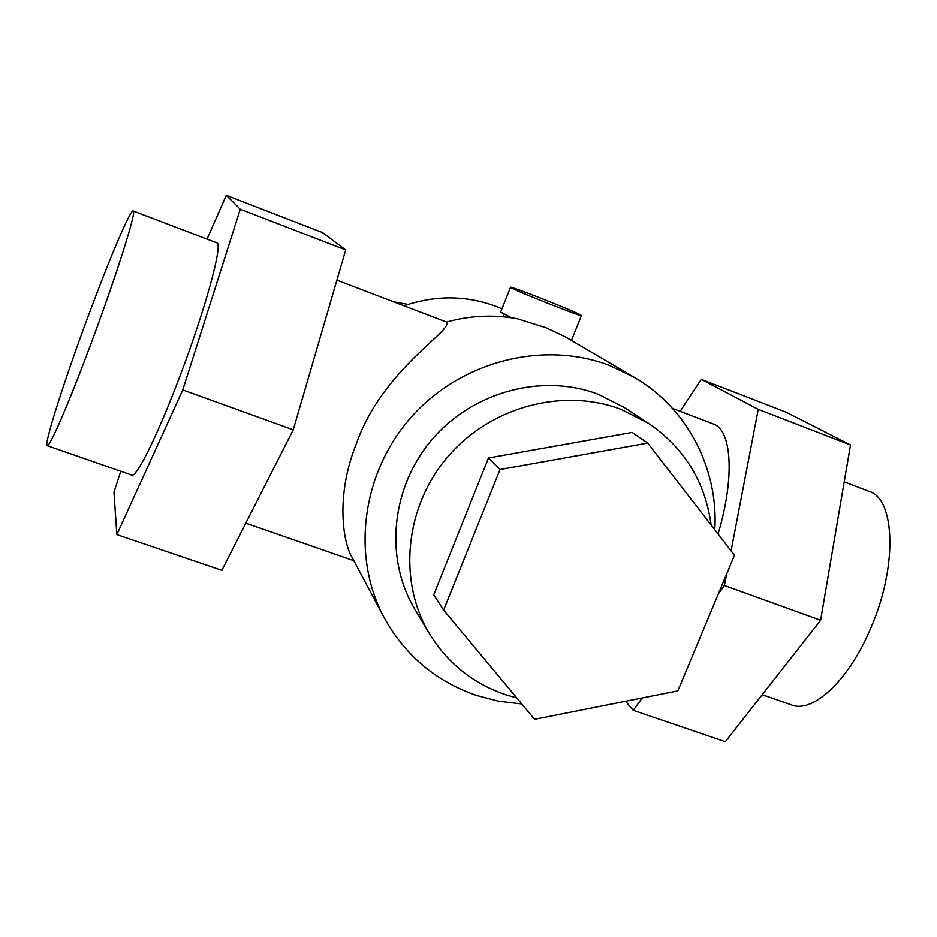 <?xml version="1.0" encoding="UTF-8"?>
<svg xmlns="http://www.w3.org/2000/svg" width="937" height="937" viewBox="0 0 937 937"><rect width="100%" height="100%" fill="white"/><g stroke="black" fill="none" stroke-linecap="round" stroke-linejoin="round"><path stroke-width="1.41" d="M352.57 558.335L351.867 557C343.762 544.268 334.72 497.348 356.482 443.318C382.917 368.405 454.972 329.473 446.188 322.141C469.999 315.5 493.776 314.387 517.517 318.814L545.966 327.739L565.374 336.875L634.22 377.295L610.022 365.653C544.432 340.225 462.199 360.581 412.315 415.923C362.314 471.17 350.953 554.247 383.292 616.019C404.21 654.623 435.236 681.082 476.371 695.383L498.753 701.216L521.815 703.956M404.023 305.802C435.506 295.014 466.403 295.284 496.715 306.61L501.986 308.777M382.87 615.211L381.464 612.587M713.104 423.887L713.444 424.016C731.844 430.024 734.948 477.718 718.07 534.008M511.59 317.807L500.651 312.138M580.272 314.762C571.57 309.971 508.768 285.246 510.524 287.308L511.403 287.928C518.477 292.098 583.938 317.889 581.467 315.535L580.272 314.762M415.325 609.999L414.095 607.937C384.264 557.187 391.408 486.619 432.449 439.031C473.361 391.35 542.839 373.02 598.403 394.325L624.604 407.665L648.556 423.325L621.278 409.446C563.43 387.309 490.894 406.529 448.132 456.354C405.217 506.062 397.675 579.675 428.724 632.475C446.785 662.436 472.283 683.143 505.219 694.575L516.791 697.936M216.67 242.788L216.763 242.824C223.451 242.929 205.367 309.608 179.26 377.927C157.287 436.056 135.959 478.76 131.613 475.036L47.295 445.672M90.245 345.659C116.2 276.415 137.142 210.005 133.195 210.989C130.571 209.068 110.273 256.808 89.542 312.595C65.449 376.99 43.711 444.478 47.166 445.625C49.134 448.554 68.307 404.538 90.245 345.659M868.904 491.281L869.313 491.445C895.421 499.234 897.576 567.248 870.602 628.481C848.617 680.883 812.25 714.076 791.109 704.729L762.214 694.668M443.623 610.116L500.042 469.507L647.701 443.096L734.479 555.219L677.826 690.885L534.594 719.3L443.623 610.116L433.726 594.808L488.482 457.97L500.042 469.507M393.657 301.843L408.099 304.408M488.482 457.97L632.217 432.414L647.701 443.096M642.278 697.936L633.225 710.328L725.332 741.682L820.613 620.235L850.503 444.981L786.483 412.35L701.286 379.344L758.244 409.34L731.083 550.839M711.124 525.048C705.245 481.864 684.397 447.956 648.556 423.325M726.643 573.983L724.43 585.508L718.363 593.812M820.613 620.235L724.43 585.508M850.503 444.981L758.244 409.34M633.225 710.328L625.611 701.251M680.157 411.296L701.286 379.344M207.042 239.122L226.262 195.318L240.294 209.232L182.785 389.921L116.844 534.605L113.963 492.23L120.791 471.264M182.785 389.921L293.246 429.814L221.835 570.328L116.844 534.605M293.246 429.814L345.706 249.956L240.294 209.232M345.706 249.956L322.492 232.599L226.262 195.318M581.455 315.582L571.441 340.436M714.814 529.803C718.562 468.687 687.336 408.005 634.22 377.295M336.898 280.151L446.539 322.047M383.292 616.019L351.867 557M503.919 314.235L502.911 316.765M672.497 408.38L713.444 424.016M510.524 287.308L500.627 312.197M428.724 632.475L414.095 607.937M133.195 210.989L216.763 242.824M844.202 481.876L869.313 491.445M245.799 523.174L353.823 560.689"/></g></svg>

